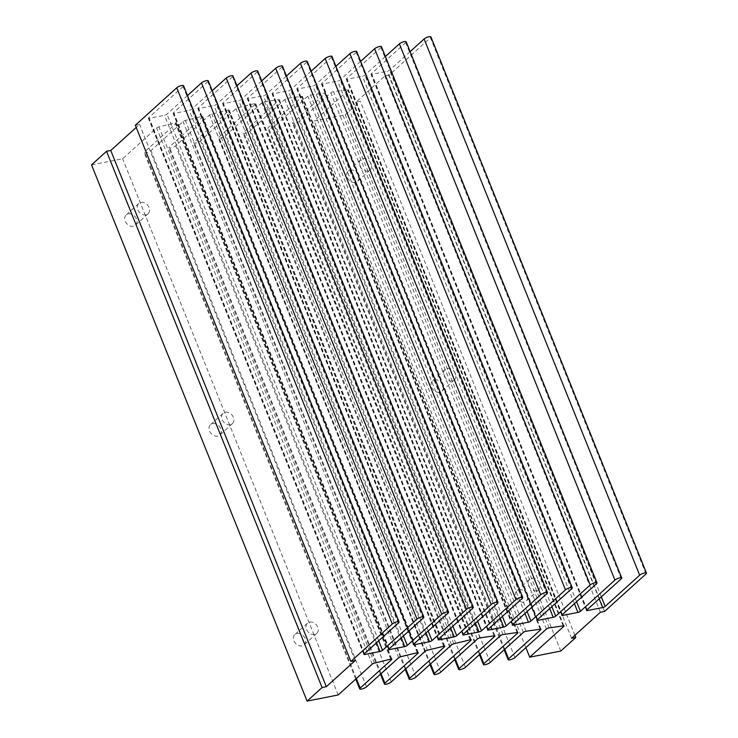 <?xml version="1.0" encoding="UTF-8"?>
<svg xmlns="http://www.w3.org/2000/svg" width="738" height="738" viewBox="0 0 738 738"><rect width="100%" height="100%" fill="white"/><g stroke="black" fill="none" stroke-linecap="round" stroke-linejoin="round"><path stroke-width="0.55" stroke-dasharray="3.69 2.77" d="M91.54 164.888L122.619 158.753L156.622 127.978A1.956 0.517 -21.9 0 1 158.91 126.899L175.192 122.932A1.956 0.517 -21.9 0 1 176.308 122.978A1.956 0.517 -21.9 0 1 176.078 123.394L144.611 151.871A3.911 1.033 158.1 0 0 144.159 152.701A3.911 1.033 158.1 0 0 147.037 152.6A3.911 1.033 158.1 0 0 150.958 150.617L183.079 121.539A1.956 0.517 -21.9 0 1 185.367 120.46L201.649 116.493A1.956 0.517 -21.9 0 1 202.766 116.539A1.956 0.517 -21.9 0 1 202.535 116.955L169.353 146.991A3.911 1.033 158.1 0 0 168.891 147.821A3.911 1.033 158.1 0 0 171.779 147.72A3.911 1.033 158.1 0 0 175.69 145.737L209.546 115.1A1.956 0.517 -21.9 0 1 211.824 114.021L228.116 110.054A1.956 0.517 -21.9 0 1 229.223 110.1A1.956 0.517 -21.9 0 1 229.001 110.515L194.085 142.102A3.911 1.033 158.1 0 0 193.633 142.941A3.911 1.033 158.1 0 0 196.511 142.84A3.911 1.033 158.1 0 0 200.432 140.857L236.003 108.661A1.956 0.517 -21.9 0 1 238.291 107.582L254.573 103.615A1.956 0.517 -21.9 0 1 255.689 103.661A1.956 0.517 -21.9 0 1 255.459 104.076L218.826 137.222A3.911 1.033 158.1 0 0 218.365 138.061A3.911 1.033 158.1 0 0 221.252 137.96A3.911 1.033 158.1 0 0 225.164 135.977L261.805 102.822A1.956 0.517 -21.9 0 1 264.472 101.659L278.632 99.621A1.956 0.517 -21.9 0 1 279.361 99.741A1.956 0.517 -21.9 0 1 279.139 100.156L243.558 132.342A3.911 1.033 158.1 0 0 243.106 133.181A3.911 1.033 158.1 0 0 245.985 133.08A3.911 1.033 158.1 0 0 249.905 131.096L284.813 99.501A1.956 0.517 -21.9 0 1 287.488 98.338L301.648 96.3A1.956 0.517 -21.9 0 1 302.377 96.42A1.956 0.517 -21.9 0 1 302.146 96.835L268.3 127.462A3.911 1.033 158.1 0 0 267.839 128.301A3.911 1.033 158.1 0 0 270.726 128.2A3.911 1.033 158.1 0 0 274.637 126.216L307.829 96.18A1.956 0.517 -21.9 0 1 310.504 95.017L324.665 92.979A1.956 0.517 -21.9 0 1 325.384 93.099A1.956 0.517 -21.9 0 1 325.163 93.514L293.032 122.582A3.911 1.033 158.1 0 0 292.58 123.421A3.911 1.033 158.1 0 0 295.458 123.32A3.911 1.033 158.1 0 0 299.379 121.336L330.845 92.859A1.956 0.517 -21.9 0 1 333.511 91.706L347.672 89.658A1.956 0.517 -21.9 0 1 348.401 89.778A1.956 0.517 -21.9 0 1 348.17 90.193L314.167 120.958L345.255 114.833L360.255 101.254L356.02 102.093L384.821 76.032L389.046 75.193L430.448 37.73A3.911 1.033 158.1 0 0 430.909 36.9M338.179 694.965L122.619 158.753M128.329 213.835A6.937 5.434 -132.1 0 1 135.774 217.599A6.937 5.434 -132.1 0 1 135.478 225.182A6.937 5.434 -132.1 0 1 126.798 223.688A6.937 5.434 -132.1 0 1 126.17 214.896A6.937 5.434 -132.1 0 1 128.329 213.835M212.682 423.658A6.937 5.434 -132.1 0 1 220.127 427.422A6.937 5.434 -132.1 0 1 219.832 435.005A6.937 5.434 -132.1 0 1 211.142 433.51A6.937 5.434 -132.1 0 1 210.524 424.719A6.937 5.434 -132.1 0 1 212.682 423.658M297.027 633.481A6.937 5.434 -132.1 0 1 304.471 637.254A6.937 5.434 -132.1 0 1 304.176 644.827A6.937 5.434 -132.1 0 1 295.495 643.333A6.937 5.434 -132.1 0 1 294.868 634.542A6.937 5.434 -132.1 0 1 297.027 633.481M410.125 51.632L389.609 70.202A1.956 0.517 -21.9 0 1 387.118 71.328L371.897 74.335A1.956 0.517 -21.9 0 1 370.983 74.252A1.956 0.517 -21.9 0 1 371.214 73.828L405.716 42.61A3.911 1.033 158.1 0 0 406.168 41.78M385.393 56.512L364.867 75.082A1.956 0.517 -21.9 0 1 362.386 76.208L347.164 79.215A1.956 0.517 -21.9 0 1 346.251 79.132A1.956 0.517 -21.9 0 1 346.473 78.708L380.974 47.49A3.911 1.033 158.1 0 0 381.426 46.66M360.651 61.392L340.135 79.962A1.956 0.517 -21.9 0 1 337.644 81.088L322.423 84.095A1.956 0.517 -21.9 0 1 321.51 84.012A1.956 0.517 -21.9 0 1 321.74 83.597L356.242 52.37A3.911 1.033 158.1 0 0 356.694 51.54M335.919 66.272L315.394 84.842A1.956 0.517 -21.9 0 1 312.912 85.968L297.691 88.975A1.956 0.517 -21.9 0 1 296.777 88.892A1.956 0.517 -21.9 0 1 296.999 88.477L331.5 57.25A3.911 1.033 158.1 0 0 331.952 56.42M311.178 71.152L290.661 89.722A1.956 0.517 -21.9 0 1 288.171 90.848L272.949 93.855A1.956 0.517 -21.9 0 1 272.036 93.772A1.956 0.517 -21.9 0 1 272.267 93.357L306.768 62.13A3.911 1.033 158.1 0 0 307.22 61.3M286.445 76.032L265.92 94.602A1.956 0.517 -21.9 0 1 263.438 95.728L248.217 98.735A1.956 0.517 -21.9 0 1 247.304 98.652A1.956 0.517 -21.9 0 1 247.525 98.237L282.027 67.01A3.911 1.033 158.1 0 0 282.479 66.18M261.704 80.912L241.188 99.482A1.956 0.517 -21.9 0 1 238.697 100.608L223.476 103.615A1.956 0.517 -21.9 0 1 222.562 103.532A1.956 0.517 -21.9 0 1 222.793 103.117L257.294 71.89A3.911 1.033 158.1 0 0 257.746 71.06M236.972 85.793L216.446 104.362A1.956 0.517 -21.9 0 1 213.965 105.488L198.743 108.495A1.956 0.517 -21.9 0 1 197.83 108.412A1.956 0.517 -21.9 0 1 198.052 107.997L232.553 76.77A3.911 1.033 158.1 0 0 233.005 75.94M212.23 90.673L191.714 109.242A1.956 0.517 -21.9 0 1 189.223 110.377L174.002 113.375A1.956 0.517 -21.9 0 1 173.089 113.292A1.956 0.517 -21.9 0 1 173.319 112.877L207.821 81.65A3.911 1.033 158.1 0 0 208.273 80.82M187.498 95.553L166.972 114.122A1.956 0.517 -21.9 0 1 164.491 115.257L149.27 118.255A1.956 0.517 -21.9 0 1 148.356 118.172A1.956 0.517 -21.9 0 1 148.578 117.757L183.079 86.53A3.911 1.033 158.1 0 0 183.531 85.7M135.34 125.248L139.565 124.418L136.216 127.443M355.126 660.63L139.565 124.418M525.89 647.632L314.167 120.958M519.026 589.68A6.937 5.434 -132.1 0 1 526.471 593.453A6.937 5.434 -132.1 0 1 526.176 601.036A6.937 5.434 -132.1 0 1 517.486 599.542A6.937 5.434 -132.1 0 1 516.868 590.751A6.937 5.434 -132.1 0 1 519.026 589.68M434.673 379.858A6.937 5.434 -132.1 0 1 442.117 383.631A6.937 5.434 -132.1 0 1 441.831 391.214A6.937 5.434 -132.1 0 1 433.141 389.71A6.937 5.434 -132.1 0 1 432.514 380.919A6.937 5.434 -132.1 0 1 434.673 379.858M350.329 170.035A6.937 5.434 -132.1 0 1 357.773 173.808A6.937 5.434 -132.1 0 1 357.478 181.391A6.937 5.434 -132.1 0 1 348.797 179.887A6.937 5.434 -132.1 0 1 348.17 171.096A6.937 5.434 -132.1 0 1 350.329 170.035M560.806 651.045L345.255 114.833M574.93 635.28L360.255 101.254M571.581 638.305L356.02 102.093M600.381 612.245L384.821 76.032M604.606 611.415L389.046 75.193M362.93 158.633A6.937 5.434 -132.1 0 1 370.375 162.406A6.937 5.434 -132.1 0 1 370.079 169.989A6.937 5.434 -132.1 0 1 361.389 168.485A6.937 5.434 -132.1 0 1 360.771 159.694A6.937 5.434 -132.1 0 1 362.93 158.633M447.274 368.456A6.937 5.434 -132.1 0 1 454.719 372.229A6.937 5.434 -132.1 0 1 454.423 379.812A6.937 5.434 -132.1 0 1 445.743 378.317A6.937 5.434 -132.1 0 1 445.115 369.526A6.937 5.434 -132.1 0 1 447.274 368.456M531.628 578.278A6.937 5.434 -132.1 0 1 539.072 582.051A6.937 5.434 -132.1 0 1 538.777 589.634A6.937 5.434 -132.1 0 1 530.087 588.14A6.937 5.434 -132.1 0 1 529.469 579.348A6.937 5.434 -132.1 0 1 531.628 578.278M140.93 202.433A6.937 5.434 -132.1 0 1 148.375 206.197A6.937 5.434 -132.1 0 1 148.08 213.78A6.937 5.434 -132.1 0 1 139.399 212.286A6.937 5.434 -132.1 0 1 138.772 203.494A6.937 5.434 -132.1 0 1 140.93 202.433M225.274 412.256A6.937 5.434 -132.1 0 1 232.719 416.02A6.937 5.434 -132.1 0 1 232.433 423.603A6.937 5.434 -132.1 0 1 223.743 422.108A6.937 5.434 -132.1 0 1 223.116 413.317A6.937 5.434 -132.1 0 1 225.274 412.256M309.628 622.079A6.937 5.434 -132.1 0 1 317.072 625.852A6.937 5.434 -132.1 0 1 316.777 633.425A6.937 5.434 -132.1 0 1 308.087 631.931A6.937 5.434 -132.1 0 1 307.469 623.14A6.937 5.434 -132.1 0 1 309.628 622.079M646.008 573.943L430.448 37.73M601.332 596.876L389.609 70.202M599.173 598.822L387.118 71.328M587.125 609.726L371.897 74.335M586.775 610.049L371.214 73.828M621.267 578.823L405.716 42.61M576.59 601.756L364.867 75.082M574.432 603.702L362.386 76.208M562.384 614.606L347.164 79.215M562.033 614.929L346.473 78.708M596.535 583.712L380.974 47.49M551.858 606.636L340.135 79.962M549.699 608.582L337.644 81.088M537.651 619.486L322.423 84.095M537.292 619.809L321.74 83.597M571.793 588.592L356.242 52.37M527.116 611.516L315.394 84.842M524.958 613.462L312.912 85.968M512.91 624.366L297.691 88.975M512.559 624.689L296.999 88.477M547.061 593.472L331.5 57.25M502.384 616.396L290.661 89.722M500.226 618.343L288.171 90.848M488.178 629.246L272.949 93.855M487.818 629.569L272.267 93.357M522.32 598.352L306.768 62.13M477.643 621.276L265.92 94.602M475.484 623.223L263.438 95.728M463.436 634.126L248.217 98.735M463.086 634.449L247.525 98.237M497.587 603.232L282.027 67.01M452.901 626.156L241.188 99.482M450.752 628.103L238.697 100.608M438.704 639.007L223.476 103.615M438.344 639.329L222.793 103.117M472.846 608.112L257.294 71.89M428.169 631.036L216.446 104.362M426.01 632.983L213.965 105.488M413.963 643.887L198.743 108.495M413.612 644.209L198.052 107.997M448.114 612.992L232.553 76.77M403.428 635.916L191.714 109.242M401.278 637.863L189.223 110.377M389.23 648.767L174.002 113.375M388.871 649.089L173.319 112.877M423.372 617.872L207.821 81.65M378.695 640.796L166.972 114.122M376.537 642.743L164.491 115.257M364.489 653.647L149.27 118.255M364.138 653.969L148.578 117.757M398.64 622.752L183.079 86.53M372.183 664.2L156.622 127.978M374.461 663.111L158.91 126.899M390.743 659.154L175.192 122.932M391.408 659.052L176.078 123.394M356.334 678.536L144.611 151.871M366.509 686.829L150.958 150.617M398.64 657.761L183.079 121.539M400.928 656.672L185.367 120.46M417.21 652.715L201.649 116.493M417.874 652.613L202.535 116.955M381.066 673.656L169.353 146.991M391.251 681.949L175.69 145.737M425.097 651.313L209.546 115.1M427.385 650.233L211.824 114.021M443.667 646.267L228.116 110.054M444.331 646.165L229.001 110.515M405.808 668.776L194.085 142.102M415.983 677.069L200.432 140.857M451.564 644.874L236.003 108.661M453.842 643.794L238.291 107.582M470.134 639.828L254.573 103.615M470.789 639.726L255.459 104.076M430.54 663.896L218.826 137.222M440.724 672.189L225.164 135.977M477.357 639.034L261.805 102.822M480.032 637.881L264.472 101.659M494.192 635.833L278.632 99.621M494.469 635.805L279.139 100.156M455.281 659.016L243.558 132.342M465.457 667.309L249.905 131.096M500.373 635.713L284.813 99.501M503.048 634.56L287.488 98.338M517.209 632.512L301.648 96.3M517.476 632.484L302.146 96.835M480.014 654.136L268.3 127.462M490.198 662.429L274.637 126.216M523.38 632.392L307.829 96.18M526.056 631.239L310.504 95.017M540.216 629.191L324.665 92.979M540.493 629.173L325.163 93.514M504.755 649.255L293.032 122.582M514.93 657.549L299.379 121.336M546.397 629.071L330.845 92.859M549.072 627.918L333.511 91.706M563.232 625.87L347.672 89.658M563.509 625.852L348.17 90.193M586.544 610.464L370.983 74.252M561.803 615.344L346.251 79.132M537.07 620.224L321.51 84.012M512.329 625.104L296.777 88.892M487.597 629.984L272.036 93.772M462.855 634.865L247.304 98.652M438.123 639.745L222.562 103.532M413.381 644.625L197.83 108.412M388.649 649.505L173.089 113.292M363.908 654.385L148.356 118.172M391.86 659.191L176.308 122.978M355.753 679.061L144.159 152.701M418.326 652.752L202.766 116.539M380.494 674.181L168.891 147.821M444.783 646.313L229.223 110.1M405.227 669.301L193.633 142.941M471.241 639.874L255.689 103.661M429.968 664.421L218.365 138.061M494.921 635.953L279.361 99.741M454.7 659.541L243.106 133.181M517.928 632.632L302.377 96.42M479.442 654.661L267.839 128.301M540.945 629.311L325.384 93.099M504.174 649.781L292.58 123.421M563.961 625.99L348.401 89.778M360.771 159.694L348.17 171.096M370.079 169.989L357.478 181.391M445.115 369.526L432.514 380.919M454.423 379.812L441.831 391.214M529.469 579.348L516.868 590.751M538.777 589.634L526.176 601.036M138.772 203.494L126.17 214.896M148.08 213.78L135.478 225.182M223.116 413.317L210.524 424.719M232.433 423.603L219.832 435.005M307.469 623.14L294.868 634.542M316.777 633.425L304.176 644.827"/><path stroke-width="1.11" d="M529.727 657.18L560.806 651.045L575.806 637.475L571.581 638.305L600.381 612.245L604.606 611.415L646.008 573.943A3.911 1.033 158.1 0 0 646.46 573.112A3.911 1.033 158.1 0 0 643.582 573.214A3.911 1.033 158.1 0 0 639.661 575.197L605.16 606.415A1.956 0.517 -21.9 0 1 602.678 607.549L587.457 610.547A1.956 0.517 -21.9 0 1 586.544 610.464A1.956 0.517 -21.9 0 1 586.775 610.049L621.267 578.823A3.911 1.033 158.1 0 0 621.728 577.992A3.911 1.033 158.1 0 0 618.841 578.094A3.911 1.033 158.1 0 0 614.929 580.077L580.428 611.295A1.956 0.517 -21.9 0 1 577.946 612.429L562.716 615.427A1.956 0.517 -21.9 0 1 561.803 615.344A1.956 0.517 -21.9 0 1 562.033 614.929L596.535 583.712A3.911 1.033 158.1 0 0 596.987 582.872A3.911 1.033 158.1 0 0 594.108 582.974A3.911 1.033 158.1 0 0 590.188 584.957L555.686 616.175A1.956 0.517 -21.9 0 1 553.205 617.309L537.984 620.307A1.956 0.517 -21.9 0 1 537.07 620.224A1.956 0.517 -21.9 0 1 537.292 619.809L571.793 588.592A3.911 1.033 158.1 0 0 572.254 587.752A3.911 1.033 158.1 0 0 569.367 587.854A3.911 1.033 158.1 0 0 565.456 589.837L530.954 621.055A1.956 0.517 -21.9 0 1 528.463 622.189L513.242 625.187A1.956 0.517 -21.9 0 1 512.329 625.104A1.956 0.517 -21.9 0 1 512.559 624.689L547.061 593.472A3.911 1.033 158.1 0 0 547.513 592.632A3.911 1.033 158.1 0 0 544.635 592.734A3.911 1.033 158.1 0 0 540.714 594.717L506.213 625.935A1.956 0.517 -21.9 0 1 503.731 627.069L488.51 630.067A1.956 0.517 -21.9 0 1 487.597 629.984A1.956 0.517 -21.9 0 1 487.818 629.569L522.32 598.352A3.911 1.033 158.1 0 0 522.781 597.512A3.911 1.033 158.1 0 0 519.893 597.614A3.911 1.033 158.1 0 0 515.982 599.597L481.48 630.815A1.956 0.517 -21.9 0 1 478.99 631.949L463.768 634.948A1.956 0.517 -21.9 0 1 462.855 634.865A1.956 0.517 -21.9 0 1 463.086 634.449L497.587 603.232A3.911 1.033 158.1 0 0 498.039 602.393A3.911 1.033 158.1 0 0 495.161 602.494A3.911 1.033 158.1 0 0 491.24 604.477L456.739 635.704A1.956 0.517 -21.9 0 1 454.257 636.829L439.036 639.828A1.956 0.517 -21.9 0 1 438.123 639.745A1.956 0.517 -21.9 0 1 438.344 639.329L472.846 608.112A3.911 1.033 158.1 0 0 473.307 607.273A3.911 1.033 158.1 0 0 470.42 607.374A3.911 1.033 158.1 0 0 466.508 609.357L432.007 640.584A1.956 0.517 -21.9 0 1 429.516 641.709L414.295 644.708A1.956 0.517 -21.9 0 1 413.381 644.625A1.956 0.517 -21.9 0 1 413.612 644.209L448.114 612.992A3.911 1.033 158.1 0 0 448.566 612.153A3.911 1.033 158.1 0 0 445.678 612.254A3.911 1.033 158.1 0 0 441.767 614.237L407.265 645.464A1.956 0.517 -21.9 0 1 404.784 646.589L389.563 649.588A1.956 0.517 -21.9 0 1 388.649 649.505A1.956 0.517 -21.9 0 1 388.871 649.089L423.372 617.872A3.911 1.033 158.1 0 0 423.833 617.042A3.911 1.033 158.1 0 0 420.946 617.134A3.911 1.033 158.1 0 0 417.035 619.117L382.533 650.344A1.956 0.517 -21.9 0 1 380.042 651.47L364.821 654.468A1.956 0.517 -21.9 0 1 363.908 654.385A1.956 0.517 -21.9 0 1 364.138 653.969L398.64 622.752A3.911 1.033 158.1 0 0 399.092 621.922A3.911 1.033 158.1 0 0 396.205 622.014A3.911 1.033 158.1 0 0 392.293 623.997L350.891 661.46L355.126 660.63L326.325 686.691L322.091 687.53L307.091 701.1L338.179 694.965L372.183 664.2A1.956 0.517 -21.9 0 1 374.461 663.111L390.743 659.154A1.956 0.517 -21.9 0 1 391.86 659.191A1.956 0.517 -21.9 0 1 391.638 659.606L360.172 688.084A3.911 1.033 158.1 0 0 359.71 688.914A3.911 1.033 158.1 0 0 362.598 688.812A3.911 1.033 158.1 0 0 366.509 686.829L398.64 657.761A1.956 0.517 -21.9 0 1 400.928 656.672L417.21 652.715A1.956 0.517 -21.9 0 1 418.326 652.752A1.956 0.517 -21.9 0 1 418.095 653.167L384.904 683.203A3.911 1.033 158.1 0 0 384.452 684.034A3.911 1.033 158.1 0 0 387.339 683.932A3.911 1.033 158.1 0 0 391.251 681.949L425.097 651.313A1.956 0.517 -21.9 0 1 427.385 650.233L443.667 646.267A1.956 0.517 -21.9 0 1 444.783 646.313A1.956 0.517 -21.9 0 1 444.553 646.728L409.645 678.323A3.911 1.033 158.1 0 0 409.184 679.154A3.911 1.033 158.1 0 0 412.072 679.052A3.911 1.033 158.1 0 0 415.983 677.069L451.564 644.874A1.956 0.517 -21.9 0 1 453.842 643.794L470.134 639.828A1.956 0.517 -21.9 0 1 471.241 639.874A1.956 0.517 -21.9 0 1 471.019 640.289L434.378 673.443A3.911 1.033 158.1 0 0 433.926 674.274A3.911 1.033 158.1 0 0 436.813 674.172A3.911 1.033 158.1 0 0 440.724 672.189L477.357 639.034A1.956 0.517 -21.9 0 1 480.032 637.881L494.192 635.833A1.956 0.517 -21.9 0 1 494.921 635.953A1.956 0.517 -21.9 0 1 494.691 636.368L459.119 668.563A3.911 1.033 158.1 0 0 458.658 669.394A3.911 1.033 158.1 0 0 461.545 669.292A3.911 1.033 158.1 0 0 465.457 667.309L500.373 635.713A1.956 0.517 -21.9 0 1 503.048 634.56L517.209 632.512A1.956 0.517 -21.9 0 1 517.928 632.632A1.956 0.517 -21.9 0 1 517.707 633.047L483.851 663.683A3.911 1.033 158.1 0 0 483.399 664.514A3.911 1.033 158.1 0 0 486.287 664.412A3.911 1.033 158.1 0 0 490.198 662.429L523.38 632.392A1.956 0.517 -21.9 0 1 526.056 631.239L540.216 629.191A1.956 0.517 -21.9 0 1 540.945 629.311A1.956 0.517 -21.9 0 1 540.714 629.726L508.593 658.803A3.911 1.033 158.1 0 0 508.141 659.634A3.911 1.033 158.1 0 0 511.019 659.532A3.911 1.033 158.1 0 0 514.93 657.549L546.397 629.071A1.956 0.517 -21.9 0 1 549.072 627.918L563.232 625.87A1.956 0.517 -21.9 0 1 563.961 625.99A1.956 0.517 -21.9 0 1 563.731 626.405L529.727 657.18L525.89 647.632M307.091 701.1L91.54 164.888L106.54 151.308L110.765 150.478L136.216 127.443M646.46 573.112L430.909 36.9A3.911 1.033 158.1 0 0 428.022 37.001A3.911 1.033 158.1 0 0 424.11 38.985L410.125 51.632M621.728 577.992L406.168 41.78A3.911 1.033 158.1 0 0 403.28 41.881A3.911 1.033 158.1 0 0 399.369 43.865L385.393 56.512M596.987 582.872L381.426 46.66A3.911 1.033 158.1 0 0 378.548 46.762A3.911 1.033 158.1 0 0 374.636 48.745L360.651 61.392M572.254 587.752L356.694 51.54A3.911 1.033 158.1 0 0 353.806 51.642A3.911 1.033 158.1 0 0 349.895 53.625L335.919 66.272M547.513 592.632L331.952 56.42A3.911 1.033 158.1 0 0 329.074 56.522A3.911 1.033 158.1 0 0 325.163 58.505L311.178 71.152M522.781 597.512L307.22 61.3A3.911 1.033 158.1 0 0 304.333 61.402A3.911 1.033 158.1 0 0 300.421 63.385L286.445 76.032M498.039 602.393L282.479 66.18A3.911 1.033 158.1 0 0 279.601 66.282A3.911 1.033 158.1 0 0 275.689 68.265L261.704 80.912M473.307 607.273L257.746 71.06A3.911 1.033 158.1 0 0 254.859 71.162A3.911 1.033 158.1 0 0 250.948 73.145L236.972 85.793M448.566 612.153L233.005 75.94A3.911 1.033 158.1 0 0 230.127 76.042A3.911 1.033 158.1 0 0 226.215 78.025L212.23 90.673M423.833 617.042L208.273 80.82A3.911 1.033 158.1 0 0 205.385 80.922A3.911 1.033 158.1 0 0 201.474 82.905L187.498 95.553M399.092 621.922L183.531 85.7A3.911 1.033 158.1 0 0 180.653 85.802A3.911 1.033 158.1 0 0 176.742 87.785L135.34 125.248L350.891 661.46M326.325 686.691L110.765 150.478M322.091 687.53L106.54 151.308M575.806 637.475L574.93 635.28M639.661 575.197L424.11 38.985M605.16 606.415L601.332 596.876M602.678 607.549L599.173 598.822M587.457 610.547L587.125 609.726M614.929 580.077L399.369 43.865M580.428 611.295L576.59 601.756M577.946 612.429L574.432 603.702M562.716 615.427L562.384 614.606M590.188 584.957L374.636 48.745M555.686 616.175L551.858 606.636M553.205 617.309L549.699 608.582M537.984 620.307L537.651 619.486M565.456 589.837L349.895 53.625M530.954 621.055L527.116 611.516M528.463 622.189L524.958 613.462M513.242 625.187L512.91 624.366M540.714 594.717L325.163 58.505M506.213 625.935L502.384 616.396M503.731 627.069L500.226 618.343M488.51 630.067L488.178 629.246M515.982 599.597L300.421 63.385M481.48 630.815L477.643 621.276M478.99 631.949L475.484 623.223M463.768 634.948L463.436 634.126M491.24 604.477L275.689 68.265M456.739 635.704L452.901 626.156M454.257 636.829L450.752 628.103M439.036 639.828L438.704 639.007M466.508 609.357L250.948 73.145M432.007 640.584L428.169 631.036M429.516 641.709L426.01 632.983M414.295 644.708L413.963 643.887M441.767 614.237L226.215 78.025M407.265 645.464L403.428 635.916M404.784 646.589L401.278 637.863M389.563 649.588L389.23 648.767M417.035 619.117L201.474 82.905M382.533 650.344L378.695 640.796M380.042 651.47L376.537 642.743M364.821 654.468L364.489 653.647M392.293 623.997L176.742 87.785M391.638 659.606L391.408 659.052M360.172 688.084L356.334 678.536M418.095 653.167L417.874 652.613M384.904 683.203L381.066 673.656M444.553 646.728L444.331 646.165M409.645 678.323L405.808 668.776M471.019 640.289L470.789 639.726M434.378 673.443L430.54 663.896M494.691 636.368L494.469 635.805M459.119 668.563L455.281 659.016M517.707 633.047L517.476 632.484M483.851 663.683L480.014 654.136M540.714 629.726L540.493 629.173M508.593 658.803L504.755 649.255M563.731 626.405L563.509 625.852M359.71 688.914L355.753 679.061M384.452 684.034L380.494 674.181M409.184 679.154L405.227 669.301M433.926 674.274L429.968 664.421M458.658 669.394L454.7 659.541M483.399 664.514L479.442 654.661M508.141 659.634L504.174 649.781"/></g></svg>
